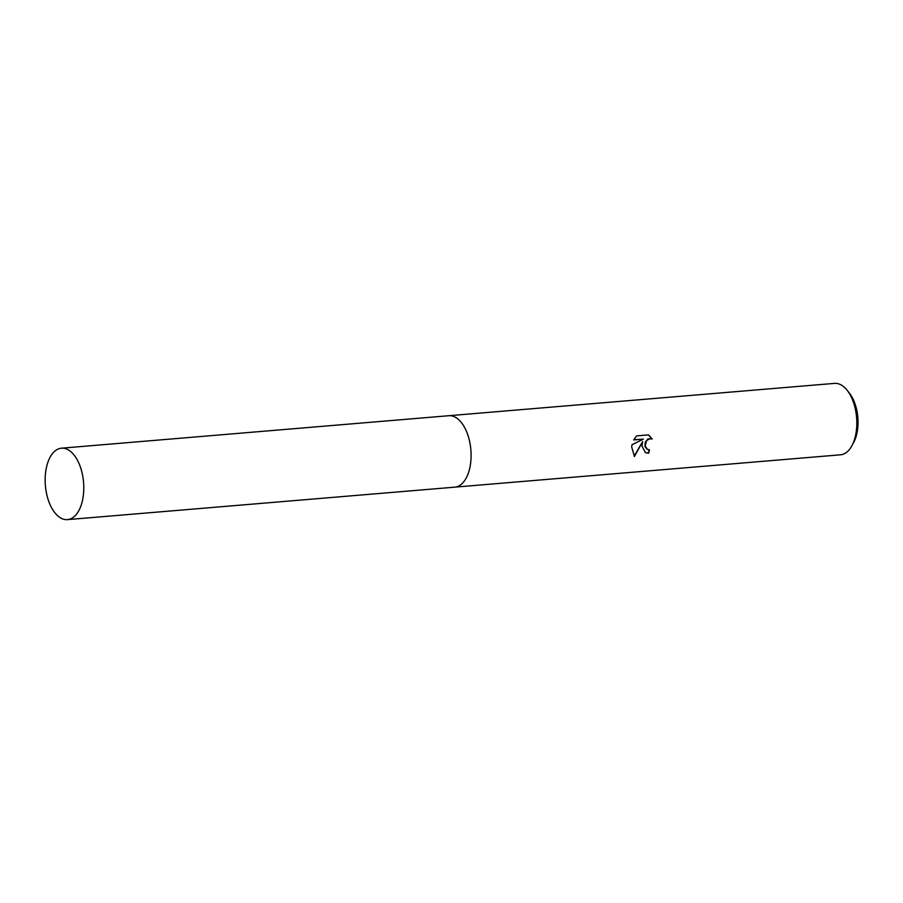 <?xml version="1.0" encoding="UTF-8"?>
<svg xmlns="http://www.w3.org/2000/svg" width="903" height="903" viewBox="0 0 903 903"><rect width="100%" height="100%" fill="white"/><g stroke="black" fill="none" stroke-linecap="round" stroke-linejoin="round"><path stroke-width="1.35" d="M467.754 474.673A35.838 19.155 -94.8 0 0 470.892 460.462A35.838 19.155 -94.8 0 0 463.668 425.855M641.954 446.127L642.62 441.612L634.414 456.489L631.682 446.985L632.032 444.716L643.342 439.14L633.68 439.942L636.615 435.878L648.523 434.885L652.203 438.993L650.036 438.565L646.65 440.54L645.148 445.856L647.293 449.333L649.392 449.717A35.838 19.155 85.2 0 1 648.738 453.171L645.487 452.651L641.954 446.127M455.135 487.112L840.501 454.807A35.838 19.155 -94.8 0 0 851.89 445.755A35.838 19.155 -94.8 0 0 856.62 428.124A35.838 19.155 -94.8 0 0 847.251 390.412A35.838 19.155 -94.8 0 0 834.507 383.38L449.152 415.685M851.89 445.755L853.64 442.515A31.853 17.022 -94.8 0 0 857.85 426.848A31.853 17.022 -94.8 0 0 849.52 393.313L847.251 390.412M647.146 449.265L644.968 446.579L645.227 442.301L647.835 438.993L651.977 438.881M651.842 438.824L648.422 434.896M645.318 452.572L648.377 453.001A35.172 18.794 -94.8 0 0 649.009 449.728M634.12 456.207L642.62 441.612M633.793 439.738L643.342 439.14M61.686 518.491A35.838 19.155 -94.8 0 0 67.465 519.62A35.838 19.155 -94.8 0 0 83.787 487.665A35.838 19.155 -94.8 0 0 67.251 449.31A35.838 19.155 -94.8 0 0 61.472 448.193A35.838 19.155 -94.8 0 0 45.15 480.148A35.838 19.155 -94.8 0 0 61.686 518.491M67.465 519.62L454.773 487.157A35.849 19.155 -94.8 0 0 471.095 455.191A35.849 19.155 -94.8 0 0 454.559 416.836A35.849 19.155 -94.8 0 0 448.78 415.719L61.472 448.193"/></g></svg>
